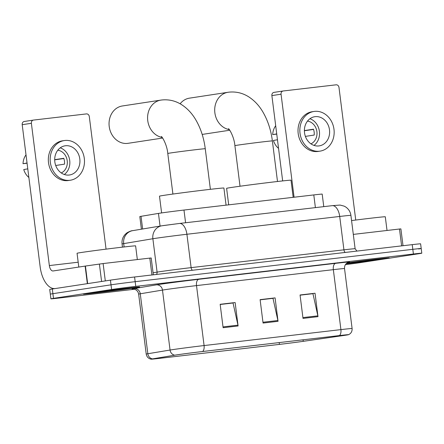 <?xml version="1.0" encoding="UTF-8"?>
<svg xmlns="http://www.w3.org/2000/svg" width="444" height="444" viewBox="0 0 444 444"><rect width="100%" height="100%" fill="white"/><g stroke="black" fill="none" stroke-linecap="round" stroke-linejoin="round"><path stroke-width="0.67" d="M141.403 229.198L139.81 216.578A17.704 0.278 -7.2 0 1 141.031 216.322L158.453 213.414A17.704 0.278 -7.2 0 1 159.818 213.198A17.704 0.278 -7.2 0 1 183.977 210.051L313.797 194.927A17.704 0.278 -7.2 0 1 322.189 194.106L323.77 206.649M418.62 248.979A17.704 0.278 172.8 0 0 421.206 248.507L420.618 243.823A17.704 0.278 172.8 0 0 412.226 244.644L134.576 276.995A17.704 0.278 172.8 0 0 110.417 280.142L52.309 288.994A17.704 0.278 172.8 0 0 49.722 289.466L50.311 294.15A17.704 0.278 172.8 0 1 52.903 293.678A17.704 0.278 172.8 0 0 50.311 294.15L50.905 298.834A17.704 0.278 172.8 0 0 59.296 298.013L134.549 289.244M345.421 264.635A17.704 0.278 172.8 0 0 361.1 262.521L419.214 253.663A17.704 0.278 172.8 0 0 421.8 253.191A17.704 0.278 172.8 0 0 413.408 254.012L135.759 286.363A17.704 0.278 172.8 0 0 111.605 289.51L111.011 284.826L52.903 293.678L111.011 284.826A17.704 0.278 172.8 0 1 135.17 281.679A17.704 0.278 172.8 0 0 111.011 284.826L110.417 280.142M413.408 254.012L412.815 249.328L135.17 281.679L412.815 249.328A17.704 0.278 172.8 0 1 421.206 248.507A17.704 0.278 172.8 0 0 412.815 249.328L412.226 244.644M87.54 293.351A28.333 0.444 172.8 0 0 83.4 294.111A28.333 0.444 172.8 0 0 103.913 291.952A28.333 0.444 172.8 0 0 135.481 287.768A28.333 0.444 172.8 0 0 139.621 287.007A28.333 0.444 172.8 0 0 119.109 289.166A28.333 0.444 172.8 0 0 87.54 293.351A28.333 0.444 172.8 0 0 83.4 294.111A28.333 0.444 172.8 0 0 103.913 291.952A28.333 0.444 172.8 0 0 135.481 287.768A28.333 0.444 172.8 0 0 139.621 287.007A28.333 0.444 172.8 0 0 119.109 289.166A28.333 0.444 172.8 0 0 87.54 293.351M346.115 263.747A28.333 0.444 172.8 0 0 385.164 258.674A28.333 0.444 172.8 0 0 389.305 257.914A28.333 0.444 172.8 0 0 347.23 262.842A28.333 0.444 172.8 0 1 389.305 257.914A28.333 0.444 172.8 0 1 385.164 258.674A28.333 0.444 172.8 0 1 346.115 263.747M176.584 354.906A18.887 0.294 -7.2 0 1 202.347 351.548L339.177 335.609A18.887 0.294 -7.2 0 1 348.129 334.732A18.887 0.294 -7.2 0 1 343.428 335.525L303.246 341.325A18.887 0.294 -7.2 0 1 279.426 344.389L160.562 358.241A18.887 0.294 -7.2 0 1 151.609 359.113A18.887 0.294 -7.2 0 1 152.908 358.841L175.125 355.133A18.887 0.294 -7.2 0 1 176.584 354.906M176.185 354.95A19.358 0.305 172.8 0 0 174.692 355.189L152.475 358.891A19.358 0.305 172.8 0 0 151.171 359.185A19.358 0.305 172.8 0 0 160.312 358.275L279.176 344.427A19.358 0.305 172.8 0 0 303.596 341.281L343.778 335.481A19.358 0.305 172.8 0 0 348.568 334.693A19.358 0.305 172.8 0 0 339.421 335.57L202.592 351.515A19.358 0.305 172.8 0 0 176.185 354.95M300.077 295.177L312.942 293.678L317.854 315.851A4.723 2.475 83.4 0 1 317.993 316.655L315.035 293.234L300.055 294.983L303.013 318.404L317.993 316.655M300.066 295.071L315.035 293.234M220.18 304.484L233.044 302.986L237.956 325.158A4.723 2.475 83.4 0 1 238.095 325.968L235.137 302.547L220.157 304.29L223.116 327.711L238.095 325.968M220.163 304.379L235.137 302.547M260.129 299.833L272.993 298.335L277.905 320.507A4.723 2.475 83.4 0 1 278.044 321.312L275.086 297.891L260.106 299.639L263.064 323.06L278.044 321.312M260.117 299.722L275.086 297.891M111.605 289.51L53.491 298.362A17.704 0.278 172.8 0 0 50.905 298.834M137.34 259.562L135.614 245.876A29.509 0.466 172.8 0 0 114.247 248.124A29.509 0.466 172.8 0 0 81.363 252.486A29.509 0.466 172.8 0 0 77.056 253.274L78.793 267.055M95.232 292.457A19.242 0.3 172.8 0 0 92.424 292.968A19.242 0.3 172.8 0 0 106.205 291.525A19.242 0.3 172.8 0 0 127.789 288.661A19.242 0.3 172.8 0 0 130.597 288.145A19.242 0.3 172.8 0 0 116.528 289.632A19.242 0.3 172.8 0 0 95.232 292.457M151.937 274.975L149.806 258.108L103.113 263.553L105.306 280.919M106.055 249.145L89.3 116.544A2.953 2.514 81.3 0 0 86.436 113.908L33.5 120.074A2.953 2.514 81.3 0 0 33.428 120.085A2.953 2.514 81.3 0 0 31.374 123.293L49.351 265.573A5.9 3.091 -96.6 0 0 53.091 270.968A5.9 3.091 -96.6 0 0 53.147 270.962L85.431 266.045L87.651 283.611L55.367 288.528A23.61 12.371 83.4 0 1 55.139 288.556A23.61 12.371 83.4 0 1 40.176 266.972L22.2 124.692A2.953 2.514 -98.7 0 1 24.254 121.484A2.953 2.514 -98.7 0 1 24.326 121.473L33.356 120.096M85.431 266.045L103.113 263.553M149.806 258.108L151.204 257.975L153.33 274.814M65.473 145.754A14.757 12.565 81.3 0 0 65.102 145.804A14.757 12.565 81.3 0 0 54.867 162.066A14.757 12.565 81.3 0 0 69.17 175.03A14.757 12.565 81.3 0 0 69.547 174.98A14.757 12.565 81.3 0 0 79.776 158.719A14.757 12.565 81.3 0 0 65.473 145.754M26.007 154.845A15.346 13.07 81.3 0 0 23.016 163.703L27.062 163.192M64.297 140.554L62.465 140.831A20.069 17.088 81.3 0 0 48.546 162.948A20.069 17.088 81.3 0 0 68.004 180.58A20.069 17.088 81.3 0 0 68.509 180.508L70.346 180.231A20.069 17.088 81.3 0 0 84.26 158.114A20.069 17.088 81.3 0 0 64.807 140.482A20.069 17.088 81.3 0 0 64.297 140.554A20.069 17.088 81.3 0 0 50.383 162.665A20.069 17.088 81.3 0 0 69.836 180.297A20.069 17.088 81.3 0 0 70.346 180.231M54.701 159.846L63.853 158.519M28.866 177.472A15.346 13.07 81.3 0 1 23.754 169.558L27.778 168.853M27.04 162.998L23.016 163.703M61.255 172.932A11.805 10.051 81.3 0 0 67.166 160.417A11.805 10.051 81.3 0 0 57.792 150.222M55.705 165.49L64.519 164.147A11.805 10.051 -98.7 0 0 63.775 158.292L54.701 159.674M64.308 174.492A14.757 12.565 81.3 0 0 69.653 160.034A14.757 12.565 81.3 0 0 60.245 147.83M162.149 137.401A18.887 16.084 -98.7 0 1 147.591 118.615A18.887 16.084 -98.7 0 1 160.889 100.105L122.35 105.977A18.887 16.084 81.3 0 0 109.252 126.79A18.887 16.084 81.3 0 0 127.561 143.384A18.887 16.084 81.3 0 0 128.038 143.318L162.626 138.051M226.068 205.15L223.909 188.028A32.462 0.511 172.8 0 0 200.411 190.504A32.462 0.511 172.8 0 0 164.236 195.299A32.462 0.511 172.8 0 0 159.49 196.165L161.61 212.931M293.184 197.33L291.02 180.209A32.462 0.511 172.8 0 0 267.521 182.684A32.462 0.511 172.8 0 0 231.352 187.479A32.462 0.511 172.8 0 0 226.607 188.345L228.693 204.845M229.265 129.581A18.887 16.084 -98.7 0 1 214.707 110.795A18.887 16.084 -98.7 0 1 228.005 92.285L189.466 98.152A18.887 16.084 81.3 0 0 180.131 103.791M401.62 245.882L399.489 229.015L353.307 234.399M282.662 180.919L271.883 95.599A2.953 2.514 -98.7 0 1 273.937 92.391A2.953 2.514 -98.7 0 1 274.009 92.38L283.039 91.003M355.738 220.046L338.988 87.451A2.953 2.514 81.3 0 0 336.119 84.815L283.189 90.981A2.953 2.514 81.3 0 0 283.111 90.992A2.953 2.514 81.3 0 0 281.058 94.2L294.072 197.225M399.489 229.015L400.888 228.882L403.013 245.715M315.157 116.661A14.757 12.565 81.3 0 0 314.785 116.711A14.757 12.565 81.3 0 0 304.551 132.972A14.757 12.565 81.3 0 0 318.853 145.937A14.757 12.565 81.3 0 0 319.23 145.882A14.757 12.565 81.3 0 0 329.459 129.62A14.757 12.565 81.3 0 0 315.157 116.661M275.691 125.746A15.346 13.07 81.3 0 0 272.699 134.604L276.745 134.099M313.986 111.455L312.149 111.738A20.069 17.088 81.3 0 0 298.229 133.855A20.069 17.088 81.3 0 0 317.688 151.482A20.069 17.088 81.3 0 0 318.193 151.415L320.03 151.138A20.069 17.088 81.3 0 0 333.944 129.021A20.069 17.088 81.3 0 0 314.491 111.389A20.069 17.088 81.3 0 0 313.986 111.455A20.069 17.088 81.3 0 0 300.066 133.572A20.069 17.088 81.3 0 0 319.519 151.204A20.069 17.088 81.3 0 0 320.03 151.138M304.384 130.752L313.536 129.426M278.549 148.374A15.346 13.07 81.3 0 1 273.437 140.459L277.461 139.76M276.723 133.905L272.699 134.604M310.939 143.839A11.805 10.051 81.3 0 0 316.85 131.319A11.805 10.051 81.3 0 0 307.476 121.129M305.394 136.397L314.202 135.054A11.805 10.051 -98.7 0 0 313.458 129.198L304.384 130.58M313.991 145.393A14.757 12.565 81.3 0 0 319.336 130.941A14.757 12.565 81.3 0 0 309.929 118.737M387.024 230.469L385.298 216.783A29.509 0.466 172.8 0 0 351.559 220.579M346.331 263.536A19.242 0.3 172.8 0 0 377.472 259.568A19.242 0.3 172.8 0 0 380.28 259.052A19.242 0.3 172.8 0 0 367.793 260.345A19.242 0.3 172.8 0 0 346.892 263.07M160.056 226.085L158.453 213.414M185.581 222.749L183.977 210.051M142.629 228.993L141.031 216.322M315.401 207.62L313.797 194.927M163.203 225.58L179.309 223.482A11.805 6.183 -96.6 0 1 179.42 223.465L332.229 205.661A11.805 6.183 -96.6 0 0 332.118 205.677M350.904 215.362C350.383 211.799 348.64 209.007 345.676 206.971L344.217 206.155L340.076 205.061L332.229 205.661A11.805 6.183 -96.6 0 1 339.71 216.456L186.907 234.26A23.61 0.372 172.8 0 0 154.695 238.45A23.61 0.372 172.8 0 0 152.875 238.739L157.093 272.117A23.61 0.372 -7.2 0 1 158.913 271.828A23.61 0.372 -7.2 0 1 191.12 267.632L343.928 249.828A23.61 0.372 -7.2 0 1 355.117 248.734L350.904 215.362A23.61 0.372 172.8 0 0 339.71 216.456L343.928 249.828A2.953 1.548 83.4 0 0 345.31 252.442M192.507 270.246A2.953 1.548 83.4 0 1 191.12 267.632L186.907 234.26A11.805 6.183 -96.6 0 0 179.42 223.465L161.832 225.791A11.805 10.972 80.5 0 0 152.875 238.739L123.693 243.612L124.115 246.958M52.309 288.994L53.491 298.362M134.576 276.995L135.759 286.363M122.061 243.95C121.678 240.265 122.733 237.052 125.236 234.321L126.995 232.806C129.593 231.357 131.474 230.641 132.645 230.658A11.805 10.972 80.5 0 0 123.693 243.612A23.61 0.372 172.8 0 0 122.061 243.95L122.466 247.147M153.075 272.783L157.093 272.117A2.953 2.742 -99.5 0 1 156.421 274.453M133.172 289A29.509 0.466 -7.2 0 1 134.077 288.583L156.294 284.876A29.509 0.466 -7.2 0 1 198.829 279.282L335.658 263.336A5.9 3.091 -96.6 0 0 333.339 269.658L196.509 285.597A23.61 0.372 172.8 0 0 164.302 289.793A23.61 0.372 172.8 0 0 162.482 290.082L140.265 293.784A23.61 0.372 172.8 0 0 138.639 294.128C138.173 291.564 136.719 289.91 134.277 289.166L132.989 288.994M335.658 263.336A29.509 0.466 -7.2 0 1 348.546 262.232M344.527 268.559A23.61 0.372 172.8 0 0 333.339 269.658L340.914 329.615A23.61 0.372 -7.2 0 1 352.103 328.516L344.527 268.559C344.361 265.778 345.471 263.758 347.857 262.498L348.718 262.188M151.171 359.185C148.407 358.602 146.753 356.904 146.215 354.084A23.61 0.372 -7.2 0 1 147.841 353.74L170.058 350.039A23.61 0.372 -7.2 0 1 171.878 349.75A23.61 0.372 -7.2 0 1 204.085 345.554A5.9 3.091 83.4 0 1 202.592 351.515M174.692 355.189A5.9 5.489 80.5 0 1 170.058 350.039L162.482 290.082A5.9 5.489 -99.5 0 0 156.294 284.876M134.077 288.583A5.9 5.489 -99.5 0 1 140.265 293.784L147.841 353.74A5.9 5.489 80.5 0 0 152.475 358.891M339.421 335.57A5.9 3.091 -96.6 0 0 340.914 329.615L204.085 345.554L196.509 285.597A5.9 3.091 -96.6 0 1 198.829 279.282M279.426 344.389L279.198 342.596M303.246 341.325L303.058 339.815M343.428 335.525L343.379 335.131M160.562 358.241L160.478 357.575M277.905 320.507L262.959 322.244M237.956 325.158L223.01 326.901M317.854 315.851L302.908 317.593M78.183 262.215L49.351 265.573M87.346 283.655L85.126 266.089M31.374 123.293L22.2 124.692M101.593 281.485L99.389 264.03M161.372 136.563C161.666 136.014 166.994 144.156 167.782 153.48A18.887 0.294 -7.2 0 1 170.54 152.975A18.887 0.294 -7.2 0 1 196.309 149.622A18.887 0.294 -7.2 0 1 205.261 148.746L210.389 189.316M228.488 128.743C228.782 128.188 234.11 136.336 234.898 145.66A18.887 0.294 -7.2 0 1 237.657 145.155A18.887 0.294 -7.2 0 1 263.425 141.797A18.887 0.294 -7.2 0 1 272.377 140.926L277.5 181.496M281.058 94.2L271.883 95.599M356.926 251.088L355.117 248.734M132.645 230.658L161.832 225.791M348.568 334.693C351.099 333.438 352.275 331.379 352.103 328.516M421.8 253.191L421.206 248.507M146.215 354.084L138.639 294.128M24.254 121.484L33.428 120.085M205.261 148.746C203.879 137.868 200.666 128.138 195.626 119.558C191.98 113.364 187.34 108.425 181.718 104.74C175.646 100.86 169.036 99.273 161.888 99.972L160.889 100.105M172.91 194.05L167.782 153.48M272.377 140.926C270.995 130.048 267.782 120.318 262.743 111.738C259.091 105.544 254.456 100.605 248.834 96.92C242.763 93.04 236.153 91.453 229.004 92.147L228.005 92.285M229.742 130.231L202.181 134.427M240.026 186.23L234.898 145.66M273.937 92.391L283.111 90.992"/></g></svg>
